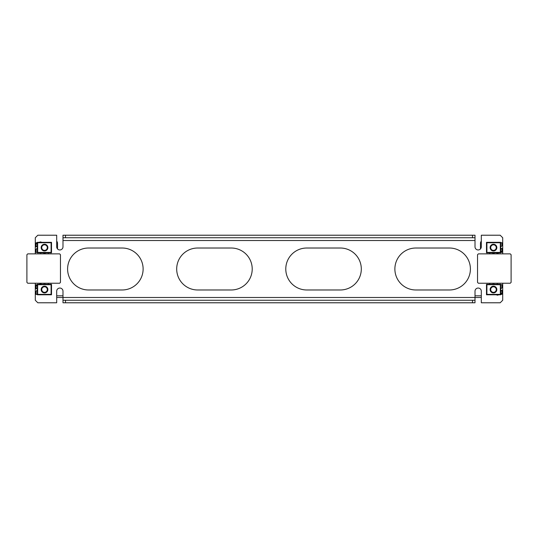 <?xml version="1.0" encoding="UTF-8"?>
<svg xmlns="http://www.w3.org/2000/svg" width="538" height="538" viewBox="0 0 538 538"><rect width="100%" height="100%" fill="white"/><g stroke="black" fill="none" stroke-linecap="round" stroke-linejoin="round"><path stroke-width="0.81" d="M35.293 253.869L35.293 237.742L37.808 235.22L56.692 235.22L56.692 246.801A3.147 3.147 0 0 0 59.839 249.948A3.147 3.147 0 0 0 62.986 246.801L62.986 240.513L475.014 240.513L475.014 246.801A3.147 3.147 0 0 0 480.468 248.946L480.468 243.364A3.356 3.356 0 0 1 481.308 241.145M481.308 295.813L475.014 295.813M481.308 297.487L62.986 297.487L62.986 291.199A3.147 3.147 0 0 0 59.839 288.052A3.147 3.147 0 0 0 56.692 291.199L56.692 302.78L37.808 302.78L35.293 300.258L35.293 283.237M502.707 283.237L502.707 300.258L500.192 302.78L481.308 302.78L481.308 291.199A3.147 3.147 0 0 0 478.161 288.052A3.147 3.147 0 0 0 475.014 291.199L475.014 300.258L62.986 300.258L62.986 297.487L56.692 297.487M40.747 283.943L40.747 283.237M40.747 253.869L40.747 253.163M48.299 252.82L48.299 253.869M48.299 283.237L48.299 284.286M489.701 284.286L489.701 283.237M489.701 253.869L489.701 252.82M497.253 253.163L497.253 253.869M497.253 283.237L497.253 283.943M449.418 248.018A20.982 20.982 0 0 1 470.4 269A20.982 20.982 0 0 1 449.418 289.982L415.854 289.982A20.982 20.982 0 0 1 394.879 269A20.982 20.982 0 0 1 415.854 248.018L449.418 248.018A20.982 20.982 0 0 1 470.4 269A20.982 20.982 0 0 1 449.418 289.982M340.332 248.018A20.982 20.982 0 0 1 361.307 269A20.982 20.982 0 0 1 340.332 289.982L306.761 289.982A20.982 20.982 0 0 1 285.786 269A20.982 20.982 0 0 1 306.761 248.018L340.332 248.018A20.982 20.982 0 0 1 361.307 269A20.982 20.982 0 0 1 340.332 289.982M231.239 248.018A20.982 20.982 0 0 1 252.214 269A20.982 20.982 0 0 1 231.239 289.982L197.668 289.982A20.982 20.982 0 0 1 176.693 269A20.982 20.982 0 0 1 197.668 248.018L231.239 248.018A20.982 20.982 0 0 1 252.214 269A20.982 20.982 0 0 1 231.239 289.982M122.146 248.018A20.982 20.982 0 0 1 143.121 269A20.982 20.982 0 0 1 122.146 289.982L88.582 289.982A20.982 20.982 0 0 1 67.6 269A20.982 20.982 0 0 1 88.582 248.018L122.146 248.018A20.982 20.982 0 0 1 143.121 269A20.982 20.982 0 0 1 122.146 289.982M502.707 253.869L502.707 237.742L500.192 235.22L481.308 235.22L481.308 246.801A3.147 3.147 0 0 1 478.161 249.948A3.147 3.147 0 0 1 475.014 246.801M475.014 300.258L475.014 302.78L62.986 302.78L62.986 300.258M472.498 302.78L472.498 300.258M65.502 302.78L65.502 300.258M475.014 240.513L475.014 235.22L472.498 235.22L472.498 237.742L475.014 237.742M472.498 235.22L62.986 235.22L62.986 240.513M62.986 237.742L472.498 237.742M65.502 235.22L65.502 237.742M56.692 241.145A3.356 3.356 0 0 1 57.532 243.364L57.532 248.946A3.147 3.147 0 0 0 62.986 246.801M62.986 295.813L56.692 295.813M415.854 248.018A20.982 20.982 0 0 0 394.879 269A20.982 20.982 0 0 0 415.854 289.982M306.761 248.018A20.982 20.982 0 0 0 285.786 269A20.982 20.982 0 0 0 306.761 289.982M197.668 248.018A20.982 20.982 0 0 0 176.693 269A20.982 20.982 0 0 0 197.668 289.982M88.582 248.018A20.982 20.982 0 0 0 67.6 269A20.982 20.982 0 0 0 88.582 289.982M62.986 291.199A3.147 3.147 0 0 0 59.839 288.052A3.147 3.147 0 0 0 56.692 291.199M481.308 291.199A3.147 3.147 0 0 0 478.161 288.052A3.147 3.147 0 0 0 475.014 291.199M493.48 244.824A2.777 2.777 0 0 1 496.258 247.601A2.777 2.777 0 0 1 493.48 250.378A2.777 2.777 0 0 1 490.703 247.601A2.777 2.777 0 0 1 493.48 244.824M493.48 244.245A3.356 3.356 0 0 1 496.836 247.601A3.356 3.356 0 0 1 493.48 250.957A3.356 3.356 0 0 1 490.118 247.601A3.356 3.356 0 0 1 493.48 244.245M495.068 252.82A5.454 5.454 0 0 1 491.887 252.82M493.48 286.781A2.777 2.777 0 0 1 496.258 289.558A2.777 2.777 0 0 1 493.48 292.336A2.777 2.777 0 0 1 490.703 289.558A2.777 2.777 0 0 1 493.48 286.781M493.48 286.203A3.356 3.356 0 0 1 496.836 289.558A3.356 3.356 0 0 1 493.48 292.914A3.356 3.356 0 0 1 490.118 289.558A3.356 3.356 0 0 1 493.48 286.203M492.082 284.286A5.454 5.454 0 0 1 494.879 284.286M44.52 250.378A2.777 2.777 0 0 1 41.742 247.601A2.777 2.777 0 0 1 44.52 244.824A2.777 2.777 0 0 1 47.297 247.601A2.777 2.777 0 0 1 44.52 250.378M44.52 250.957A3.356 3.356 0 0 1 41.164 247.601A3.356 3.356 0 0 1 44.52 244.245A3.356 3.356 0 0 1 47.882 247.601A3.356 3.356 0 0 1 44.52 250.957M46.113 252.82A5.454 5.454 0 0 1 42.932 252.82M44.52 292.336A2.777 2.777 0 0 1 41.742 289.558A2.777 2.777 0 0 1 44.52 286.781A2.777 2.777 0 0 1 47.297 289.558A2.777 2.777 0 0 1 44.52 292.336M44.52 292.914A3.356 3.356 0 0 1 41.164 289.558A3.356 3.356 0 0 1 44.52 286.203A3.356 3.356 0 0 1 47.882 289.558A3.356 3.356 0 0 1 44.52 292.914M43.121 284.286A5.454 5.454 0 0 1 45.918 284.286M37.25 245.853L36.073 246.861L36.039 243.129L36.073 244.144L37.25 243.452M37.324 242.873L36.187 243.384L36.786 242.692L37.324 242.873M36.248 243.041L36.786 242.692M36.039 243.129L36.093 242.786M39.973 242.288L39.133 242.329M37.25 252.82L37.25 242.329L51.513 242.329L51.513 252.82L37.25 252.82L37.667 252.396L51.097 252.396L51.097 242.746L51.513 242.329M37.25 248.22L36.073 249.296L36.073 252.416L37.25 252.416M51.513 252.82L51.097 252.396M51.097 242.746L37.667 242.746L37.25 242.329M39.973 252.853L39.133 252.82M37.25 287.81L36.073 288.819L36.039 285.086L36.073 286.102L37.25 285.409M37.324 284.837L36.187 285.342L36.786 284.649L37.324 284.837M36.248 284.999L36.786 284.649M36.039 285.086L36.093 284.743M39.973 284.252L39.133 284.286M37.25 294.777L37.25 284.286L51.513 284.286L51.513 294.777L37.25 294.777L37.667 294.36L51.097 294.36L51.097 284.71L51.513 284.286M37.25 290.184L36.073 291.253L36.073 294.373L37.25 294.373M51.513 294.777L51.097 294.36M51.097 284.71L37.667 284.71L37.25 284.286M39.973 294.817L39.133 294.777M500.75 249.296L501.927 248.287L501.961 252.019L501.927 251.004L500.75 251.697M500.676 252.275L501.813 251.764L501.214 252.456L500.676 252.275M501.752 252.107L501.214 252.456M501.961 252.019L501.907 252.362M498.027 252.853L498.867 252.82M500.75 242.329L500.75 252.82L486.486 252.82L486.486 242.329L500.75 242.329L500.333 242.746L486.903 242.746L486.903 252.396L486.486 252.82M500.75 246.929L501.927 245.853L501.927 242.732L500.75 242.732M486.486 242.329L486.903 242.746M486.903 252.396L500.333 252.396L500.75 252.82M498.027 242.288L498.867 242.329M500.75 291.253L501.927 290.244L501.961 293.977L501.927 292.961L500.75 293.654M500.676 294.232L501.813 293.721L501.214 294.414L500.676 294.232M501.752 294.064L501.214 294.414M501.961 293.977L501.907 294.32M498.027 294.817L498.867 294.777M500.75 284.286L500.75 294.777L486.486 294.777L486.486 284.286L500.75 284.286L500.333 284.71L486.903 284.71L486.903 294.36L486.486 294.777M500.75 288.886L501.927 287.81L501.927 284.689L500.75 284.689M486.486 284.286L486.903 284.71M486.903 294.36L500.333 294.36L500.75 294.777M498.027 284.252L498.867 284.286M478.369 283.237L510.259 283.237L511.1 282.396L511.1 254.709L510.259 253.869L478.369 253.869L477.536 254.709L477.536 282.396L478.369 283.237M59.631 253.869L27.741 253.869L26.9 254.709L26.9 282.396L27.741 283.237L59.631 283.237L60.464 282.396L60.464 254.709L59.631 253.869M39.308 242.308L41.924 242.329M37.667 242.746L37.667 252.396M39.308 284.266L41.924 284.286M37.667 284.71L37.667 294.36M498.692 252.84L496.076 252.82M500.333 252.396L500.333 242.746M498.692 294.797L496.076 294.777M500.333 294.36L500.333 284.71M41.803 242.308L40.518 241.918L39.113 242.329M41.803 284.266L40.518 283.876L39.113 284.286M496.197 252.84L497.482 253.23L498.887 252.82M496.197 294.797L497.482 295.187L498.887 294.777"/></g></svg>
